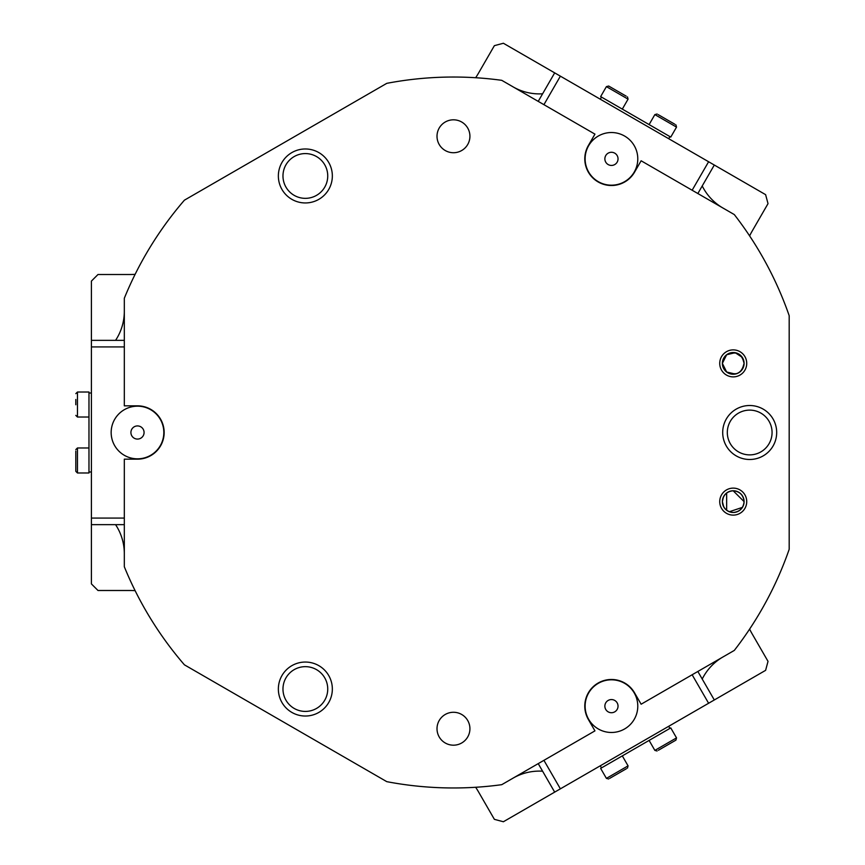 <?xml version="1.0" encoding="UTF-8"?>
<svg xmlns="http://www.w3.org/2000/svg" width="865" height="865" viewBox="0 0 865 865"><rect width="100%" height="100%" fill="white"/><g stroke="black" fill="none" stroke-linecap="round" stroke-linejoin="round"><path stroke-width="1.3" d="M634.25 692.973A26.328 26.328 0 0 1 624.616 728.946A26.328 26.328 0 0 1 588.643 719.312L588.362 719.475A26.664 26.664 0 0 1 604.548 680.387A26.664 26.664 0 0 1 634.542 692.811L634.25 692.973M697.85 671.467L714.306 699.969L560.379 788.837L554.681 792.124L538.225 763.622M708.608 703.256L692.141 674.754M543.923 760.335L560.379 788.837M605.727 709.397A6.585 6.585 0 0 0 614.701 711.863A6.585 6.585 0 0 0 617.178 702.888A6.585 6.585 0 0 0 608.192 700.423A6.585 6.585 0 0 0 605.727 709.397M634.337 693.125A26.328 26.328 0 0 1 624.476 729.033A26.328 26.328 0 0 1 588.568 719.161A26.328 26.328 0 0 1 598.429 683.253A26.328 26.328 0 0 1 634.337 693.125M513.042 778.154A52.668 52.668 0 0 1 542.593 771.202M542.593 93.798A52.668 52.668 0 0 1 513.042 86.846M634.542 692.811L641.127 704.218L734.309 650.415A355.472 355.472 0 0 0 789.183 549.329L789.183 315.671A355.472 355.472 0 0 0 734.309 214.585L641.127 160.782L634.542 172.189A26.664 26.664 0 0 1 584.794 158.857A26.664 26.664 0 0 1 588.362 145.525L594.947 134.129L501.754 80.326A355.472 355.472 0 0 0 386.785 83.343L184.418 200.172A355.472 355.472 0 0 0 124.322 298.241L124.322 405.836L137.492 405.836A26.664 26.664 0 0 1 164.155 432.5A26.664 26.664 0 0 1 137.492 459.164L124.322 459.164L124.322 566.759A355.472 355.472 0 0 0 184.418 664.828L386.785 781.657A355.472 355.472 0 0 0 501.754 784.674L594.947 730.871L588.362 719.475M305.356 711.419A22.382 22.382 0 0 0 327.738 689.037A22.382 22.382 0 0 0 305.356 666.655A22.382 22.382 0 0 0 282.974 689.037A22.382 22.382 0 0 0 305.356 711.419M332.344 689.037A26.988 26.988 0 0 1 305.356 716.025A26.988 26.988 0 0 1 278.357 689.037A26.988 26.988 0 0 1 305.356 662.049A26.988 26.988 0 0 1 332.344 689.037M332.344 175.963A26.988 26.988 0 0 1 305.356 202.951A26.988 26.988 0 0 1 278.357 175.963A26.988 26.988 0 0 1 305.356 148.975A26.988 26.988 0 0 1 332.344 175.963M282.974 175.963A22.382 22.382 0 0 0 305.356 198.345A22.382 22.382 0 0 0 327.738 175.963A22.382 22.382 0 0 0 305.356 153.581A22.382 22.382 0 0 0 282.974 175.963M727.314 432.5A22.382 22.382 0 0 0 749.696 454.882A22.382 22.382 0 0 0 772.067 432.5A22.382 22.382 0 0 0 749.696 410.118A22.382 22.382 0 0 0 727.314 432.5M749.696 459.488A26.988 26.988 0 0 1 722.697 432.5A26.988 26.988 0 0 1 749.696 405.512A26.988 26.988 0 0 1 776.684 432.5A26.988 26.988 0 0 1 749.696 459.488M746.733 501.624A13.494 13.494 0 0 1 733.228 515.118A13.494 13.494 0 0 1 719.734 501.624A13.494 13.494 0 0 1 733.228 488.12A13.494 13.494 0 0 1 746.733 501.624M723.421 496.953L722.372 501.624C723.064 495.072 726.687 491.45 733.228 490.758C739.78 491.45 743.403 495.072 744.095 501.624A10.867 10.867 0 0 0 733.228 490.758A10.867 10.867 0 0 0 722.372 501.624A10.867 10.867 0 0 0 733.228 512.48A10.867 10.867 0 0 0 744.095 501.624C743.403 508.166 739.78 511.788 733.228 512.48C726.687 511.788 723.064 508.166 722.372 501.624L723.778 506.977M746.733 363.376A13.494 13.494 0 0 1 733.228 376.881A13.494 13.494 0 0 1 719.734 363.376A13.494 13.494 0 0 1 733.228 349.882A13.494 13.494 0 0 1 746.733 363.376M735.218 374.058L726.654 372.015L722.372 363.376A10.867 10.867 0 0 0 733.228 374.242A10.867 10.867 0 0 0 744.095 363.376C741.813 353.396 736.007 350.52 726.654 354.736L722.372 363.376L723.8 368.76M437.009 136.27A16.457 16.457 0 0 0 453.465 152.727A16.457 16.457 0 0 0 469.922 136.27A16.457 16.457 0 0 0 453.465 119.813A16.457 16.457 0 0 0 437.009 136.27M437.009 728.73A16.457 16.457 0 0 0 453.465 745.187A16.457 16.457 0 0 0 469.922 728.73A16.457 16.457 0 0 0 453.465 712.273A16.457 16.457 0 0 0 437.009 728.73M736.526 373.734L729.941 373.734M729.292 511.745L742.44 507.377M726.654 372.015C735.985 376.253 741.802 373.366 744.095 363.376A10.867 10.867 0 0 0 733.228 352.52A10.867 10.867 0 0 0 722.372 363.376M744.095 363.387L742.267 369.42M726.654 510.264L726.654 492.985M554.681 792.124L503.376 821.75L494.38 819.339L478.28 791.464A65.827 65.827 0 0 0 475.653 787.28M749.62 629.104A65.827 65.827 0 0 0 751.923 633.483L768.023 661.357L765.612 670.343L714.306 699.969M692.141 190.246L708.608 161.744L765.612 194.657L768.023 203.643L751.923 231.517A65.827 65.827 0 0 0 749.62 235.896M475.653 77.72A65.827 65.827 0 0 0 478.28 73.536L494.38 45.661L503.376 43.25L708.608 161.744M135.124 590.676A65.827 65.827 0 0 0 130.183 590.492L97.994 590.492L91.409 583.907L91.409 281.093L97.994 274.508L130.183 274.508A65.827 65.827 0 0 0 135.124 274.324M729.941 353.028L736.526 353.028M744.095 501.624L733.163 490.758M726.654 354.736L735.218 352.704M735.228 352.704L742.267 357.353M742.451 357.634L744.095 363.376M124.322 311.27A52.668 52.668 0 0 1 115.575 340.345M115.575 524.655A52.668 52.668 0 0 1 124.322 553.73M723.021 208.076A52.668 52.668 0 0 1 702.218 185.953M702.218 679.047A52.668 52.668 0 0 1 723.021 656.924M624.616 136.054A26.328 26.328 0 0 1 634.25 172.027L634.542 172.189M714.306 165.031L697.85 193.533M538.225 101.378L554.681 72.876M560.379 76.163L543.923 104.665M588.362 145.525L588.643 145.688A26.328 26.328 0 0 1 622.713 135.059A26.328 26.328 0 0 1 635.256 170.124A26.328 26.328 0 0 1 600.191 182.656A26.328 26.328 0 0 1 587.649 147.591A26.328 26.328 0 0 1 622.713 135.059M608.636 164.804A6.585 6.585 0 0 0 617.405 161.679A6.585 6.585 0 0 0 614.269 152.91A6.585 6.585 0 0 0 605.5 156.046A6.585 6.585 0 0 0 608.636 164.804M668.699 726.297L669.91 728.406L670.764 727.908L676.527 737.888L675.922 740.137L658.395 750.258M600.288 765.795L601.499 767.904L669.91 728.406M626.39 768.736L609.728 778.349M622.432 771.018L618.259 773.429M622.313 755.891L628.066 765.86L607.652 777.657L606.408 778.37L600.645 768.401L601.499 767.904M666.547 745.554L662.255 748.03M137.492 459.164L137.492 458.828A26.328 26.328 0 0 1 111.163 432.5A26.328 26.328 0 0 1 137.492 406.172L137.492 405.836M124.322 524.655L91.409 524.655M91.409 518.081L124.322 518.081M124.322 346.919L91.409 346.919M91.409 340.345L124.322 340.345M131.772 435.755A6.585 6.585 0 0 0 140.746 438.22A6.585 6.585 0 0 0 143.212 429.245A6.585 6.585 0 0 0 134.237 426.78A6.585 6.585 0 0 0 131.772 435.755M114.602 445.518A26.328 26.328 0 0 1 124.474 409.61A26.328 26.328 0 0 1 160.382 419.482A26.328 26.328 0 0 1 137.492 458.828M91.409 471.998L88.976 471.998L88.976 472.982L77.461 472.982L75.817 471.339L75.817 451.098M91.409 393.002L88.976 393.002L88.976 471.998M75.817 404.755L75.817 399.479M88.976 417.027L77.461 417.027L77.461 392.018L88.976 392.018L88.976 393.002M75.817 465.424L75.817 455.531M600.288 99.205L601.499 97.096L600.645 96.599L606.408 86.63L608.657 86.024L626.184 96.145M668.699 138.703L669.91 136.594L601.499 97.096M658.189 114.623L674.851 124.246M662.147 116.905L666.32 119.316M649.107 124.582L654.859 114.602L676.527 127.112L670.764 137.092L669.91 136.594M613.772 88.976L622.324 93.917M649.107 740.418L654.859 750.398L676.527 737.888M88.976 447.973L77.461 447.973L77.461 472.982M622.313 109.109L628.066 99.14L606.408 86.63M628.066 765.86L627.471 768.109M606.408 778.37L608.657 778.976M654.859 750.398L657.108 750.993M77.461 417.027L75.817 415.384M77.461 392.018L75.817 393.661M77.461 447.973L75.817 449.616M654.859 114.602L657.108 114.007M676.527 127.112L675.922 124.863M628.066 99.14L627.471 96.891"/></g></svg>
